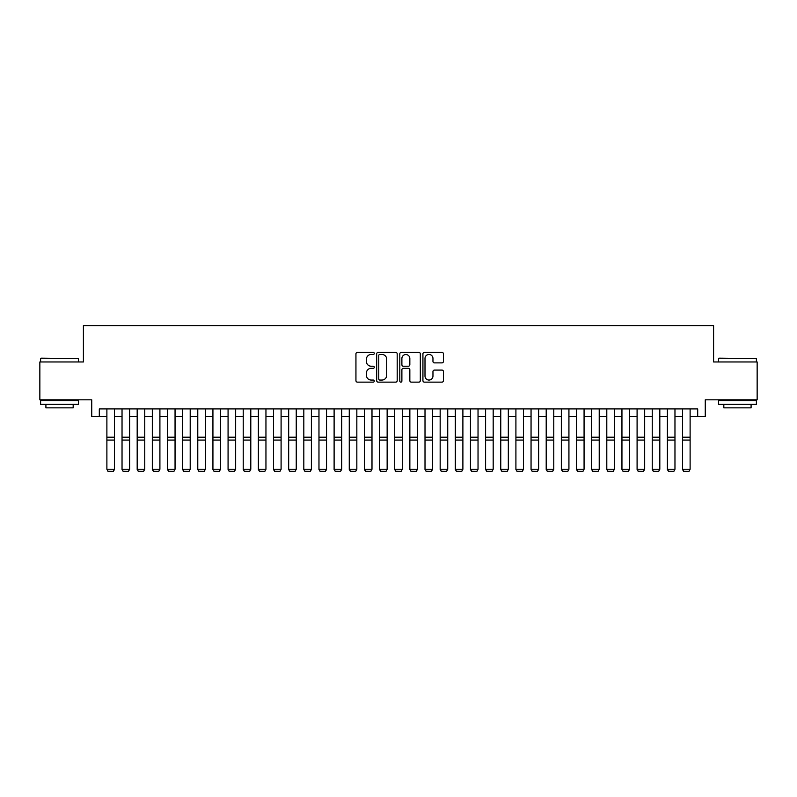 <?xml version="1.0" encoding="UTF-8"?>
<svg xmlns="http://www.w3.org/2000/svg" width="797" height="797" viewBox="0 0 797 797"><rect width="100%" height="100%" fill="white"/><g stroke="black" fill="none" stroke-linecap="round" stroke-linejoin="round"><path stroke-width="1.2" d="M374.261 353.43A1.036 1.036 0 0 0 373.225 352.394L357.425 352.394A1.484 1.484 0 0 0 355.94 353.878L355.94 380.637A1.484 1.484 0 0 0 357.425 382.132L373.225 382.132A1.036 1.036 0 0 0 374.261 381.086A1.036 1.036 0 0 0 373.225 380.049L371.173 380.049A4.762 4.762 0 0 1 366.421 375.287L366.421 373.056A4.762 4.762 0 0 1 371.173 368.304L373.225 368.304A1.036 1.036 0 0 0 374.261 367.258A1.036 1.036 0 0 0 373.225 366.221L371.173 366.221A4.762 4.762 0 0 1 366.421 361.459L366.421 359.228A4.762 4.762 0 0 1 371.173 354.466L373.225 354.466A1.036 1.036 0 0 0 374.261 353.43M441.956 362.874A1.484 1.484 0 0 0 443.441 361.39L443.441 353.878A1.484 1.484 0 0 0 441.956 352.394L424.412 352.394A1.484 1.484 0 0 0 422.928 353.878L422.928 380.637A1.484 1.484 0 0 0 424.412 382.132L441.956 382.132A1.484 1.484 0 0 0 443.441 380.637L443.441 371.571A1.484 1.484 0 0 0 441.956 370.087L434.445 370.087A1.484 1.484 0 0 0 432.96 371.571L432.96 376.064A3.975 3.975 0 0 1 428.985 380.049A3.975 3.975 0 0 1 425 376.064L425 358.451A3.975 3.975 0 0 1 428.985 354.466A3.975 3.975 0 0 1 432.96 358.451L432.96 361.39A1.484 1.484 0 0 0 434.445 362.874L441.956 362.874M99.306 416.492L99.306 408.921L697.694 408.921L697.694 416.492L705.265 416.492L705.265 399.825L757.15 399.825L757.15 361.958L713.594 361.958L713.594 325.594L83.406 325.594L83.406 361.958L39.85 361.958L39.85 399.825L91.735 399.825L91.735 416.492L106.888 416.492M397.195 353.878A1.484 1.484 0 0 0 395.71 352.394L378.167 352.394A1.484 1.484 0 0 0 376.682 353.878L376.682 380.637A1.484 1.484 0 0 0 378.167 382.132L395.71 382.132A1.484 1.484 0 0 0 397.195 380.637L397.195 353.878M401.289 352.394L418.833 352.394A1.484 1.484 0 0 1 420.318 353.878L420.318 380.637A1.484 1.484 0 0 1 418.833 382.132L411.322 382.132A1.484 1.484 0 0 1 409.837 380.637L409.837 369.788A1.484 1.484 0 0 0 408.353 368.304L403.372 368.304A1.484 1.484 0 0 0 401.887 369.788L401.887 381.086A1.036 1.036 0 0 1 400.841 382.132A1.036 1.036 0 0 1 399.805 381.086L399.805 353.878A1.484 1.484 0 0 1 401.289 352.394M114.459 416.492L122.031 416.492M129.612 416.492L137.184 416.492M144.755 416.492L152.327 416.492M159.908 416.492L167.48 416.492M175.051 416.492L182.633 416.492M190.204 416.492L197.776 416.492M205.347 416.492L212.929 416.492M220.5 416.492L228.072 416.492M235.653 416.492L243.224 416.492M250.796 416.492L258.377 416.492M265.949 416.492L273.52 416.492M281.092 416.492L288.673 416.492M296.245 416.492L303.816 416.492M311.398 416.492L318.969 416.492M326.541 416.492L334.112 416.492M341.694 416.492L349.265 416.492M356.837 416.492L364.418 416.492M371.99 416.492L379.561 416.492M387.143 416.492L394.714 416.492M402.286 416.492L409.857 416.492M417.439 416.492L425.01 416.492M432.582 416.492L440.163 416.492M447.735 416.492L455.306 416.492M462.888 416.492L470.459 416.492M478.031 416.492L485.602 416.492M493.184 416.492L500.755 416.492M508.327 416.492L515.908 416.492M523.48 416.492L531.051 416.492M538.623 416.492L546.204 416.492M553.776 416.492L561.347 416.492M568.928 416.492L576.5 416.492M584.071 416.492L591.653 416.492M599.224 416.492L606.796 416.492M614.367 416.492L621.949 416.492M629.52 416.492L637.092 416.492M644.673 416.492L652.245 416.492M659.816 416.492L667.388 416.492M674.969 416.492L682.541 416.492M690.112 416.492L697.694 416.492M379.8 354.466A1.036 1.036 0 0 0 378.764 355.512L378.764 379.003A1.036 1.036 0 0 0 379.8 380.049L381.962 380.049A4.762 4.762 0 0 0 386.714 375.287L386.714 359.228A4.762 4.762 0 0 0 381.962 354.466L379.8 354.466M409.837 358.52A3.975 3.975 0 0 0 405.862 354.545A3.975 3.975 0 0 0 401.887 358.52L401.887 364.727A1.484 1.484 0 0 0 403.372 366.221L408.353 366.221A1.484 1.484 0 0 0 409.837 364.727L409.837 358.52M114.459 408.921L114.459 469.523L113.323 471.406L108.023 471.296L113.323 471.406M108.023 471.406L106.888 469.244L114.459 469.244L113.323 471.296M106.888 408.921L106.888 469.244L108.023 471.296M41.065 358.172L78.485 358.62L41.065 358.172M59.546 404.378L40.607 404.378L40.607 400.582L78.485 400.582L78.485 404.378L59.546 404.378M73.175 404.378L73.175 407.855L45.907 407.855L45.907 404.378M718.974 358.172L756.393 358.62L718.974 358.172M737.454 404.378L718.515 404.378L718.515 400.582L756.393 400.582L756.393 404.378L737.454 404.378M751.093 404.378L751.093 407.855L723.825 407.855L723.825 404.378M122.031 469.523L123.166 471.406L122.031 469.244L129.612 469.244L128.466 471.406L123.166 471.296L128.466 471.406M137.184 469.523L138.319 471.406L137.184 469.244L144.755 469.244L143.619 471.406L138.319 471.296L143.619 471.406M152.327 469.523L153.462 471.406L152.327 469.244L159.908 469.244L158.772 471.406L153.462 471.296L158.772 471.406M167.48 469.523L168.615 471.406L167.48 469.244L175.051 469.244L173.915 471.406L168.615 471.296L173.915 471.406M129.612 408.921L129.612 469.244L128.466 471.296M122.031 408.921L122.031 469.244L123.166 471.296M144.755 408.921L144.755 469.244L143.619 471.296M137.184 408.921L137.184 469.244L138.319 471.296M159.908 408.921L159.908 469.244L158.772 471.296M152.327 408.921L152.327 469.244L153.462 471.296M175.051 408.921L175.051 469.244L173.915 471.296M167.48 408.921L167.48 469.244L168.615 471.296M182.633 469.523L183.768 471.406L182.633 469.244L190.204 469.244L189.068 471.406L183.768 471.296L189.068 471.406M190.204 408.921L190.204 469.244L189.068 471.296M182.633 408.921L182.633 469.244L183.768 471.296M197.776 469.523L198.911 471.406L197.776 469.244L205.347 469.244L204.211 471.406L198.911 471.296L204.211 471.406M205.347 408.921L205.347 469.244L204.211 471.296M197.776 408.921L197.776 469.244L198.911 471.296M212.929 469.523L214.064 471.406L212.929 469.244L220.5 469.244L219.364 471.406L214.064 471.296L219.364 471.406M220.5 408.921L220.5 469.244L219.364 471.296M212.929 408.921L212.929 469.244L214.064 471.296M228.072 469.523L229.207 471.406L228.072 469.244L235.653 469.244L234.517 471.406L229.207 471.296L234.517 471.406M235.653 408.921L235.653 469.244L234.517 471.296M228.072 408.921L228.072 469.244L229.207 471.296M243.224 469.523L244.36 471.406L243.224 469.244L250.796 469.244L249.66 471.406L244.36 471.296L249.66 471.406M250.796 408.921L250.796 469.244L249.66 471.296M243.224 408.921L243.224 469.244L244.36 471.296M258.377 469.523L259.513 471.406L258.377 469.244L265.949 469.244L264.813 471.406L259.513 471.296L264.813 471.406M265.949 408.921L265.949 469.244L264.813 471.296M258.377 408.921L258.377 469.244L259.513 471.296M273.52 469.523L274.656 471.406L273.52 469.244L281.092 469.244L279.956 471.406L274.656 471.296L279.956 471.406M281.092 408.921L281.092 469.244L279.956 471.296M273.52 408.921L273.52 469.244L274.656 471.296M288.673 469.523L289.809 471.406L288.673 469.244L296.245 469.244L295.109 471.406L289.809 471.296L295.109 471.406M296.245 408.921L296.245 469.244L295.109 471.296M288.673 408.921L288.673 469.244L289.809 471.296M311.398 408.921L311.398 469.523L310.262 471.406L304.952 471.296L310.262 471.406M303.816 469.523L304.952 471.406L303.816 469.244L311.398 469.244L310.262 471.296M303.816 408.921L303.816 469.244L304.952 471.296M326.541 408.921L326.541 469.523L325.405 471.406L320.105 471.296L325.405 471.406M318.969 469.523L320.105 471.406L318.969 469.244L326.541 469.244L325.405 471.296M318.969 408.921L318.969 469.244L320.105 471.296M334.112 469.523L335.258 471.406L334.112 469.244L341.694 469.244L340.558 471.406L335.258 471.296L340.558 471.406M341.694 408.921L341.694 469.244L340.558 471.296M334.112 408.921L334.112 469.244L335.258 471.296M349.265 469.523L350.401 471.406L349.265 469.244L356.837 469.244L355.701 471.406L350.401 471.296L355.701 471.406M356.837 408.921L356.837 469.244L355.701 471.296M349.265 408.921L349.265 469.244L350.401 471.296M364.418 469.523L365.554 471.406L364.418 469.244L371.99 469.244L370.854 471.406L365.554 471.296L370.854 471.406M371.99 408.921L371.99 469.244L370.854 471.296M364.418 408.921L364.418 469.244L365.554 471.296M379.561 469.523L380.697 471.406L379.561 469.244L387.143 469.244L386.007 471.406L380.697 471.296L386.007 471.406M387.143 408.921L387.143 469.244L386.007 471.296M379.561 408.921L379.561 469.244L380.697 471.296M394.714 469.523L395.85 471.406L394.714 469.244L402.286 469.244L401.15 471.406L395.85 471.296L401.15 471.406M402.286 408.921L402.286 469.244L401.15 471.296M394.714 408.921L394.714 469.244L395.85 471.296M409.857 469.523L410.993 471.406L409.857 469.244L417.439 469.244L416.303 471.406L410.993 471.296L416.303 471.406M417.439 408.921L417.439 469.244L416.303 471.296M409.857 408.921L409.857 469.244L410.993 471.296M425.01 469.523L426.146 471.406L425.01 469.244L432.582 469.244L431.446 471.406L426.146 471.296L431.446 471.406M432.582 408.921L432.582 469.244L431.446 471.296M425.01 408.921L425.01 469.244L426.146 471.296M440.163 469.523L441.299 471.406L440.163 469.244L447.735 469.244L446.599 471.406L441.299 471.296L446.599 471.406M447.735 408.921L447.735 469.244L446.599 471.296M440.163 408.921L440.163 469.244L441.299 471.296M455.306 469.523L456.442 471.406L455.306 469.244L462.888 469.244L461.742 471.406L456.442 471.296L461.742 471.406M470.459 469.523L471.595 471.406L470.459 469.244L478.031 469.244L476.895 471.406L471.595 471.296L476.895 471.406M485.602 469.523L486.738 471.406L485.602 469.244L493.184 469.244L492.048 471.406L486.738 471.296L492.048 471.406M462.888 408.921L462.888 469.244L461.742 471.296M455.306 408.921L455.306 469.244L456.442 471.296M478.031 408.921L478.031 469.244L476.895 471.296M470.459 408.921L470.459 469.244L471.595 471.296M493.184 408.921L493.184 469.244L492.048 471.296M485.602 408.921L485.602 469.244L486.738 471.296M500.755 469.523L501.891 471.406L500.755 469.244L508.327 469.244L507.191 471.406L501.891 471.296L507.191 471.406M508.327 408.921L508.327 469.244L507.191 471.296M500.755 408.921L500.755 469.244L501.891 471.296M515.908 469.523L517.044 471.406L515.908 469.244L523.48 469.244L522.344 471.406L517.044 471.296L522.344 471.406M523.48 408.921L523.48 469.244L522.344 471.296M515.908 408.921L515.908 469.244L517.044 471.296M531.051 469.523L532.187 471.406L531.051 469.244L538.623 469.244L537.487 471.406L532.187 471.296L537.487 471.406M538.623 408.921L538.623 469.244L537.487 471.296M531.051 408.921L531.051 469.244L532.187 471.296M546.204 469.523L547.34 471.406L546.204 469.244L553.776 469.244L552.64 471.406L547.34 471.296L552.64 471.406M553.776 408.921L553.776 469.244L552.64 471.296M546.204 408.921L546.204 469.244L547.34 471.296M561.347 469.523L562.483 471.406L561.347 469.244L568.928 469.244L567.793 471.406L562.483 471.296L567.793 471.406M576.5 469.523L577.636 471.406L576.5 469.244L584.071 469.244L582.936 471.406L577.636 471.296L582.936 471.406M591.653 469.523L592.789 471.406L591.653 469.244L599.224 469.244L598.089 471.406L592.789 471.296L598.089 471.406M568.928 408.921L568.928 469.244L567.793 471.296M561.347 408.921L561.347 469.244L562.483 471.296M584.071 408.921L584.071 469.244L582.936 471.296M576.5 408.921L576.5 469.244L577.636 471.296M599.224 408.921L599.224 469.244L598.089 471.296M591.653 408.921L591.653 469.244L592.789 471.296M606.796 469.523L607.932 471.406L606.796 469.244L614.367 469.244L613.232 471.406L607.932 471.296L613.232 471.406M614.367 408.921L614.367 469.244L613.232 471.296M606.796 408.921L606.796 469.244L607.932 471.296M621.949 469.523L623.085 471.406L621.949 469.244L629.52 469.244L628.385 471.406L623.085 471.296L628.385 471.406M629.52 408.921L629.52 469.244L628.385 471.296M621.949 408.921L621.949 469.244L623.085 471.296M637.092 469.523L638.228 471.406L637.092 469.244L644.673 469.244L643.538 471.406L638.228 471.296L643.538 471.406M644.673 408.921L644.673 469.244L643.538 471.296M637.092 408.921L637.092 469.244L638.228 471.296M652.245 469.523L653.381 471.406L652.245 469.244L659.816 469.244L658.681 471.406L653.381 471.296L658.681 471.406M659.816 408.921L659.816 469.244L658.681 471.296M652.245 408.921L652.245 469.244L653.381 471.296M667.388 469.523L668.534 471.406L667.388 469.244L674.969 469.244L673.834 471.406L668.534 471.296L673.834 471.406M674.969 408.921L674.969 469.244L673.834 471.296M667.388 408.921L667.388 469.244L668.534 471.296M682.541 469.523L683.677 471.406L682.541 469.244L690.112 469.244L688.977 471.406L683.677 471.296L688.977 471.406M690.112 408.921L690.112 469.244L688.977 471.296M682.541 408.921L682.541 469.244L683.677 471.296M114.459 437.194L106.888 437.194M114.459 440.064L106.888 440.064M129.612 437.194L122.031 437.194M129.612 440.064L122.031 440.064M144.755 437.194L137.184 437.194M144.755 440.064L137.184 440.064M159.908 437.194L152.327 437.194M159.908 440.064L152.327 440.064M175.051 437.194L167.48 437.194M175.051 440.064L167.48 440.064M190.204 437.194L182.633 437.194M190.204 440.064L182.633 440.064M205.347 437.194L197.776 437.194M205.347 440.064L197.776 440.064M220.5 437.194L212.929 437.194M220.5 440.064L212.929 440.064M235.653 437.194L228.072 437.194M235.653 440.064L228.072 440.064M250.796 437.194L243.224 437.194M250.796 440.064L243.224 440.064M265.949 437.194L258.377 437.194M265.949 440.064L258.377 440.064M281.092 437.194L273.52 437.194M281.092 440.064L273.52 440.064M296.245 437.194L288.673 437.194M296.245 440.064L288.673 440.064M311.398 437.194L303.816 437.194M311.398 440.064L303.816 440.064M326.541 437.194L318.969 437.194M326.541 440.064L318.969 440.064M341.694 437.194L334.112 437.194M341.694 440.064L334.112 440.064M356.837 437.194L349.265 437.194M356.837 440.064L349.265 440.064M371.99 437.194L364.418 437.194M371.99 440.064L364.418 440.064M387.143 437.194L379.561 437.194M387.143 440.064L379.561 440.064M402.286 437.194L394.714 437.194M402.286 440.064L394.714 440.064M417.439 437.194L409.857 437.194M417.439 440.064L409.857 440.064M432.582 437.194L425.01 437.194M432.582 440.064L425.01 440.064M447.735 437.194L440.163 437.194M447.735 440.064L440.163 440.064M462.888 437.194L455.306 437.194M462.888 440.064L455.306 440.064M478.031 437.194L470.459 437.194M478.031 440.064L470.459 440.064M493.184 437.194L485.602 437.194M493.184 440.064L485.602 440.064M508.327 437.194L500.755 437.194M508.327 440.064L500.755 440.064M523.48 437.194L515.908 437.194M523.48 440.064L515.908 440.064M538.623 437.194L531.051 437.194M538.623 440.064L531.051 440.064M553.776 437.194L546.204 437.194M553.776 440.064L546.204 440.064M568.928 437.194L561.347 437.194M568.928 440.064L561.347 440.064M584.071 437.194L576.5 437.194M584.071 440.064L576.5 440.064M599.224 437.194L591.653 437.194M599.224 440.064L591.653 440.064M614.367 437.194L606.796 437.194M614.367 440.064L606.796 440.064M629.52 437.194L621.949 437.194M629.52 440.064L621.949 440.064M644.673 437.194L637.092 437.194M644.673 440.064L637.092 440.064M659.816 437.194L652.245 437.194M659.816 440.064L652.245 440.064M674.969 437.194L667.388 437.194M674.969 440.064L667.388 440.064M690.112 437.194L682.541 437.194M690.112 440.064L682.541 440.064M40.607 361.958L40.607 358.62M49.245 400.582L49.245 399.825M69.847 400.582L69.847 399.825M78.485 361.958L78.485 358.62M718.515 361.958L718.515 358.62M727.153 400.582L727.153 399.825M747.755 400.582L747.755 399.825M756.393 361.958L756.393 358.62"/></g></svg>
